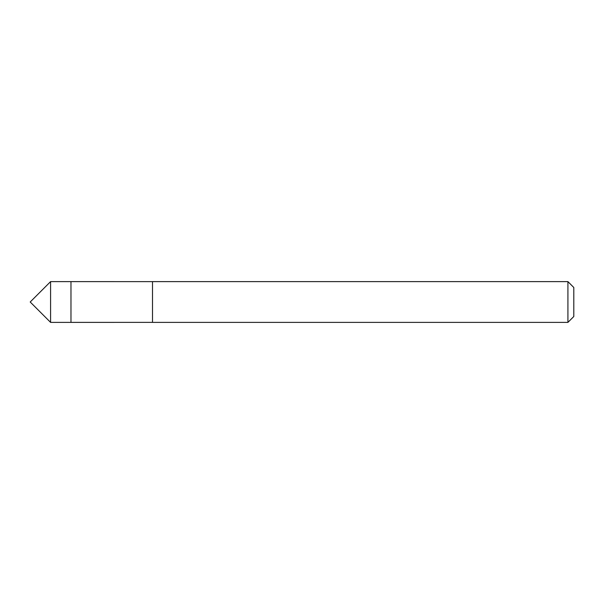 <?xml version="1.0" encoding="UTF-8"?>
<svg xmlns="http://www.w3.org/2000/svg" width="604" height="604" viewBox="0 0 604 604"><rect width="100%" height="100%" fill="white"/><g stroke="black" fill="none" stroke-linecap="round" stroke-linejoin="round"><path stroke-width="0.45" stroke-dasharray="3.02 2.27" d="M70.97 281.615L70.97 322.385L70.97 281.615M50.585 322.385L50.585 281.615M567.919 322.385L567.919 281.615M573.8 316.504L573.8 287.496"/><path stroke-width="0.91" d="M70.97 287.625L70.97 281.615L50.585 281.615L50.585 322.385L70.97 322.385L70.97 281.615L152.51 281.623L152.51 322.377L70.97 322.385L70.97 287.625M152.51 281.615L152.51 322.385L567.919 322.385L567.919 281.615L152.51 281.615M567.919 281.615L573.8 287.496L573.8 316.504L567.919 322.385M70.97 322.385L50.585 322.385L30.2 302L50.585 322.385M30.2 302L50.585 281.615"/></g></svg>
